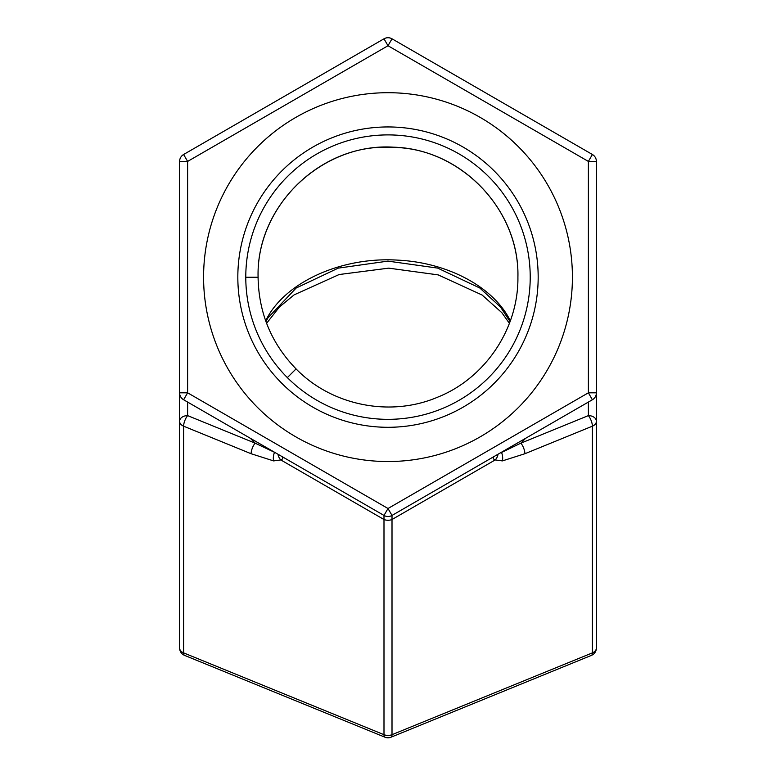 <?xml version="1.0" encoding="UTF-8"?>
<svg xmlns="http://www.w3.org/2000/svg" width="776" height="776" viewBox="0 0 776 776"><rect width="100%" height="100%" fill="white"/><g stroke="black" fill="none" stroke-linecap="round" stroke-linejoin="round"><path stroke-width="1.16" d="M245.779 277.245A142.221 142.221 0 0 1 388 134.898A142.221 142.221 0 0 1 530.221 277.119A142.221 142.221 0 0 1 287.353 377.602A142.221 142.221 0 0 1 245.779 277.245L258.088 277.236C256.148 208.191 318.257 145.481 387.787 147.207C457.268 145.287 519.707 207.638 517.912 277.119C518.552 328.49 485.407 378.087 437.712 397.147C390.464 417.41 331.934 405.722 296.063 368.91C271.328 343.38 258.67 312.815 258.088 277.236M392.006 515.439L592.389 399.756A8.012 8.012 0 0 0 596.395 392.811L596.395 161.427A8.012 8.012 0 0 0 592.389 154.492L392.006 38.8A8.012 8.012 0 0 0 383.994 38.8L183.611 154.492A8.012 8.012 0 0 0 179.605 161.427L179.605 392.811A8.012 8.012 0 0 0 183.611 399.756L383.994 515.439A8.012 8.012 0 0 0 392.006 515.439L392.006 519.513A8.012 5.665 180 0 1 383.994 519.513L383.994 734.688L183.611 652.878A8.012 2.832 112.2 0 0 184.591 655.39L384.974 737.2A8.012 2.832 -67.8 0 1 383.994 734.688A8.012 5.665 180 0 0 392.006 734.688A8.012 2.832 67.8 0 1 391.026 737.2L591.409 655.39A8.012 2.832 -112.2 0 0 592.389 652.878L392.006 734.688L392.006 519.513L495.175 459.945L502.373 460.905L524.906 453.727L592.389 426.179L592.389 652.878A8.012 5.665 180 0 0 596.395 647.97L596.395 421.271A8.012 5.665 180 0 1 592.389 426.179A8.012 2.832 67.8 0 0 588.383 415.606A8.012 5.665 0 0 1 596.395 421.271L596.395 392.811L588.383 392.811L388 508.503L392.006 515.439M388 92.703A184.416 184.416 0 0 1 572.416 277.119A184.416 184.416 0 0 1 388 461.536A184.416 184.416 0 0 1 203.584 277.119A184.416 184.416 0 0 1 388 92.703M596.395 484.36L596.395 647.97A8.012 8.012 0 0 1 591.409 655.39M278.012 454.251A8.012 6.247 55 0 0 280.825 459.945L383.994 519.513L383.994 515.439L388 508.503L187.617 392.811L179.605 392.811L179.605 421.271A8.012 5.665 180 0 0 183.611 426.179L183.611 652.878A8.012 5.665 180 0 1 179.605 647.97A8.012 8.012 0 0 0 184.591 655.39M275.218 452.641L255.1 443.154A8.012 2.832 112.2 0 0 251.094 453.727L183.611 426.179A8.012 2.832 -67.8 0 1 187.617 415.606A8.012 5.665 0 0 0 179.605 421.271L179.605 647.97M495.136 455.9L495.175 455.881C492.556 457.452 492.556 458.81 495.175 459.945A8.012 6.247 125 0 0 497.988 454.251M588.383 402.065L588.383 415.606L520.9 443.154A8.012 2.832 67.8 0 1 524.906 453.727M525.624 438.295L520.89 443.144L501.529 452.486A8.012 4.074 78 0 1 502.373 460.905M501.529 452.486L500.782 452.641M274.471 452.486A8.012 4.074 102 0 0 273.627 460.905L280.825 459.945C283.444 458.81 283.444 457.452 280.825 455.881L280.863 455.9M388 126.944A150.175 150.175 0 0 1 538.175 277.119A150.175 150.175 0 0 1 388 427.295A150.175 150.175 0 0 1 237.825 277.119A150.175 150.175 0 0 1 388 126.944M517.912 277.119C519.425 211.237 463.514 151.019 397.719 147.547C324.96 140.049 255.799 204.292 258.107 277.401L258.107 279.273M296.063 368.91L287.353 377.602M592.389 399.756L588.383 392.811L588.383 161.427L592.389 154.492M183.611 154.492L187.617 161.427L187.617 392.811L183.611 399.756M392.006 38.8L388 45.745L187.617 161.427L179.605 161.427M596.395 161.427L588.383 161.427L388 45.745L383.994 38.8M251.094 453.727L273.627 460.905M250.376 438.295L255.11 443.144L187.617 415.606L187.617 402.065M510.065 321.574L500.52 307.063L479.849 288.032L437.703 268.108L387.951 261.124L338.239 268.127L296.092 288.071L267.943 317.879L265.925 321.565M510.327 320.847C493.992 287.198 447.82 262.453 397.719 260.135C340.984 256.526 283.958 282.658 265.664 320.847M384.974 737.2A8.012 8.012 0 0 0 391.026 737.2M266.585 323.33L279.409 307.005L294.065 294.899L339.131 274.529L388.708 268.147L438.178 274.888L482.148 295.045L501.829 312.68L509.405 323.34"/></g></svg>
